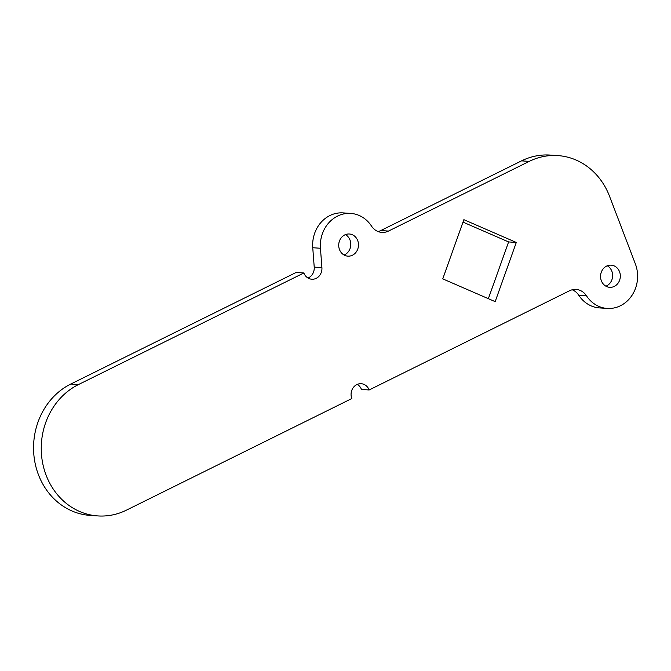 <?xml version="1.0" encoding="UTF-8"?>
<svg xmlns="http://www.w3.org/2000/svg" width="671" height="671" viewBox="0 0 671 671"><rect width="100%" height="100%" fill="white"/><g stroke="black" fill="none" stroke-linecap="round" stroke-linejoin="round"><path stroke-width="1.01" d="M605.905 286.19A11.105 9.889 93.9 0 0 611.851 271.218A11.105 9.889 93.9 0 0 607.289 265.783M601.342 280.746A11.105 9.889 93.9 0 0 609.696 287.322A11.105 9.889 93.9 0 0 619.543 271.738A11.105 9.889 93.9 0 0 611.189 265.162A11.105 9.889 93.9 0 0 601.342 280.746M344.064 255.014A11.105 9.889 93.9 0 0 350.01 240.042A11.105 9.889 93.9 0 0 345.448 234.607M339.501 249.578A11.105 9.889 93.9 0 0 347.855 256.146A11.105 9.889 93.9 0 0 357.702 240.562A11.105 9.889 93.9 0 0 349.348 233.994A11.105 9.889 93.9 0 0 339.501 249.578M46.131 475.236A68.744 61.195 93.9 0 0 97.832 515.924A68.744 61.195 93.9 0 0 126.45 510.136L351.814 398.549A10.577 9.411 -86.1 0 1 361.191 383.711A10.577 9.411 -86.1 0 1 369.151 389.968L569.486 290.778A15.861 14.125 -86.1 0 1 576.087 289.444A15.861 14.125 -86.1 0 1 586.462 295.777A31.73 28.241 93.9 0 0 607.221 308.434A31.73 28.241 93.9 0 0 635.362 263.904L609.545 196.284A68.744 61.195 93.9 0 0 557.844 155.597A68.744 61.195 93.9 0 0 529.226 161.384L388.475 231.076A15.861 14.125 -86.1 0 1 381.874 232.409A15.861 14.125 -86.1 0 1 371.499 226.077A31.73 28.241 93.9 0 0 350.74 213.42A31.73 28.241 93.9 0 0 320.444 248.253L321.912 267.62A10.577 9.411 -86.1 0 1 311.814 279.228A10.577 9.411 -86.1 0 1 303.854 272.971L78.49 384.55A68.744 61.195 93.9 0 0 46.131 475.236M303.854 272.971L296.163 272.451L70.799 384.03A68.744 61.195 93.9 0 0 38.44 474.716A68.744 61.195 93.9 0 0 90.14 515.403L97.832 515.924M516.301 242.449L463.871 219.669L442.751 278.868L495.173 301.64L516.301 242.449L508.61 241.929L462.998 222.118M529.226 161.384L521.535 160.864L380.784 230.547L388.475 231.076M521.535 160.864A68.744 61.195 -86.1 0 1 550.153 155.076L557.844 155.597M586.462 295.777L578.771 295.257A31.73 28.241 93.9 0 0 599.53 307.914L607.221 308.434M578.771 295.257A15.861 14.125 93.9 0 0 572.204 289.78M357.282 384.374A10.577 9.411 -86.1 0 1 361.459 389.448L369.151 389.968M350.74 213.42L343.057 212.9A31.73 28.241 93.9 0 0 312.753 247.733L314.221 267.1A10.577 9.411 -86.1 0 1 308.031 278.046M378.067 231.545A15.861 14.125 93.9 0 0 380.784 230.547M488.354 298.679L508.61 241.929M320.444 248.253L312.753 247.733M321.912 267.62L314.221 267.1M78.49 384.55L70.799 384.03"/></g></svg>
